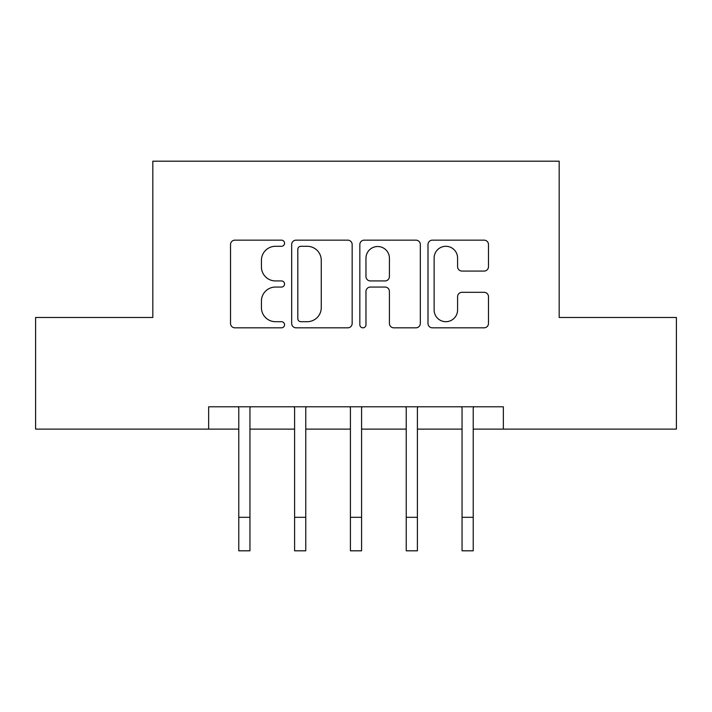 <?xml version="1.0" encoding="UTF-8"?>
<svg xmlns="http://www.w3.org/2000/svg" width="712" height="712" viewBox="0 0 712 712"><rect width="100%" height="100%" fill="white"/><g stroke="black" fill="none" stroke-linecap="round" stroke-linejoin="round"><path stroke-width="1.07" d="M284.551 243.228A3.071 3.071 0 0 0 281.489 240.158L234.915 240.158A4.379 4.379 0 0 0 230.528 244.545L230.528 323.444A4.379 4.379 0 0 0 234.915 327.823L281.489 327.823A3.071 3.071 0 0 0 284.551 324.761A3.071 3.071 0 0 0 281.489 321.69L275.455 321.69A14.026 14.026 0 0 1 261.429 307.664L261.429 301.087A14.026 14.026 0 0 1 275.455 287.061L281.489 287.061A3.071 3.071 0 0 0 284.551 283.99A3.071 3.071 0 0 0 281.489 280.928L275.455 280.928A14.026 14.026 0 0 1 261.429 266.902L261.429 260.325A14.026 14.026 0 0 1 275.455 246.299L281.489 246.299A3.071 3.071 0 0 0 284.551 243.228M484.098 271.067A4.379 4.379 0 0 0 488.485 266.68L488.485 244.545A4.379 4.379 0 0 0 484.098 240.158L432.38 240.158A4.379 4.379 0 0 0 427.992 244.545L427.992 323.444A4.379 4.379 0 0 0 432.38 327.823L484.098 327.823A4.379 4.379 0 0 0 488.485 323.444L488.485 296.708A4.379 4.379 0 0 0 484.098 292.32L461.963 292.32A4.379 4.379 0 0 0 457.585 296.708L457.585 309.96A11.721 11.721 0 0 1 445.854 321.69A11.721 11.721 0 0 1 434.133 309.96L434.133 258.02A11.721 11.721 0 0 1 445.854 246.299A11.721 11.721 0 0 1 457.585 258.02L457.585 266.68A4.379 4.379 0 0 0 461.963 271.067L484.098 271.067M208.643 429.122L35.6 429.122L35.6 317.481L152.822 317.481L152.822 161.188L559.178 161.188L559.178 317.481L676.4 317.481L676.4 429.122L503.357 429.122L503.357 406.792L208.643 406.792L208.643 429.122L238.778 429.122M352.164 244.545A4.379 4.379 0 0 0 347.785 240.158L296.058 240.158A4.379 4.379 0 0 0 291.68 244.545L291.68 323.444A4.379 4.379 0 0 0 296.058 327.823L347.785 327.823A4.379 4.379 0 0 0 352.164 323.444L352.164 244.545M364.215 240.158L415.942 240.158A4.379 4.379 0 0 1 420.32 244.545L420.32 323.444A4.379 4.379 0 0 1 415.942 327.823L393.807 327.823A4.379 4.379 0 0 1 389.42 323.444L389.42 291.448A4.379 4.379 0 0 0 385.041 287.061L370.356 287.061A4.379 4.379 0 0 0 365.968 291.448L365.968 324.761A3.071 3.071 0 0 1 362.906 327.823A3.071 3.071 0 0 1 359.836 324.761L359.836 244.545A4.379 4.379 0 0 1 364.215 240.158M249.948 429.122L294.599 429.122M305.76 429.122L350.42 429.122M361.58 429.122L406.24 429.122M417.401 429.122L462.052 429.122M473.222 429.122L503.357 429.122M300.882 246.299A3.071 3.071 0 0 0 297.812 249.369L297.812 318.62A3.071 3.071 0 0 0 300.882 321.69L307.237 321.69A14.026 14.026 0 0 0 321.263 307.664L321.263 260.325A14.026 14.026 0 0 0 307.237 246.299L300.882 246.299M389.42 258.242A11.721 11.721 0 0 0 377.698 246.521A11.721 11.721 0 0 0 365.968 258.242L365.968 276.541A4.379 4.379 0 0 0 370.356 280.928L385.041 280.928A4.379 4.379 0 0 0 389.42 276.541L389.42 258.242M238.253 406.792L238.778 408.11L238.778 517.312L249.948 517.312L249.948 408.11L250.473 406.792M238.778 517.312L238.778 550.812L249.948 550.812L249.948 517.312M294.065 406.792L294.599 408.11L294.599 517.312L305.76 517.312L305.76 408.11L306.293 406.792M294.599 517.312L294.599 550.812L305.76 550.812L305.76 517.312M349.886 406.792L350.42 408.11L350.42 517.312L361.58 517.312L361.58 408.11L362.114 406.792M350.42 517.312L350.42 550.812L361.58 550.812L361.58 517.312M405.707 406.792L406.24 408.11L406.24 517.312L417.401 517.312L417.401 408.11L417.935 406.792M406.24 517.312L406.24 550.812L417.401 550.812L417.401 517.312M461.527 406.792L462.052 408.11L462.052 517.312L473.222 517.312L473.222 408.11L473.747 406.792M462.052 517.312L462.052 550.812L473.222 550.812L473.222 517.312"/></g></svg>
